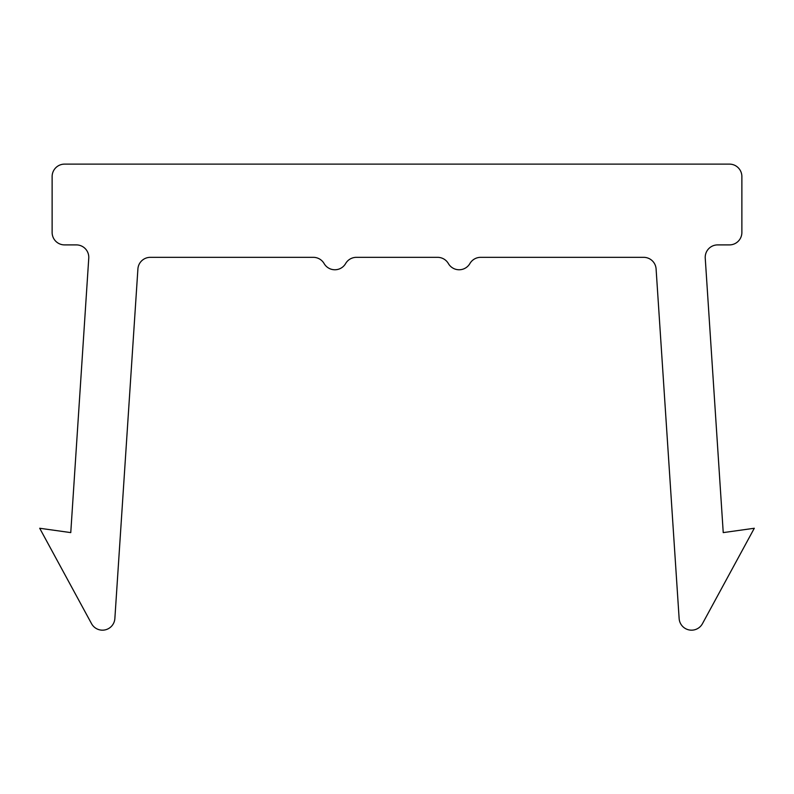 <?xml version="1.0" encoding="UTF-8"?>
<svg xmlns="http://www.w3.org/2000/svg" width="794" height="794" viewBox="0 0 794 794"><rect width="100%" height="100%" fill="white"/><g stroke="black" fill="none" stroke-linecap="round" stroke-linejoin="round"><path stroke-width="1.19" d="M64.552 244.899L76.363 244.899A12.426 12.426 0 0 1 88.759 258.149L70.765 532.605L39.7 528.258L91.538 623.667A12.426 12.426 0 0 0 114.862 618.556L137.908 268.938A12.426 12.426 0 0 1 150.304 257.335L313.332 257.335A12.426 12.426 0 0 1 324.101 263.548A12.426 12.426 0 0 0 345.628 263.548A12.426 12.426 0 0 1 356.387 257.335L437.613 257.335A12.426 12.426 0 0 1 448.372 263.548A12.426 12.426 0 0 0 469.899 263.548A12.426 12.426 0 0 1 480.668 257.335L643.696 257.335A12.426 12.426 0 0 1 656.092 268.938L679.138 618.556A12.426 12.426 0 0 0 702.462 623.667L754.3 528.258L723.235 532.605L705.241 258.149A12.426 12.426 0 0 1 717.637 244.899L729.448 244.899A12.426 12.426 0 0 0 741.874 232.473L741.874 176.546A12.426 12.426 0 0 0 729.448 164.12L64.552 164.12A12.426 12.426 0 0 0 52.126 176.546L52.126 232.473A12.426 12.426 0 0 0 64.552 244.899"/></g></svg>
